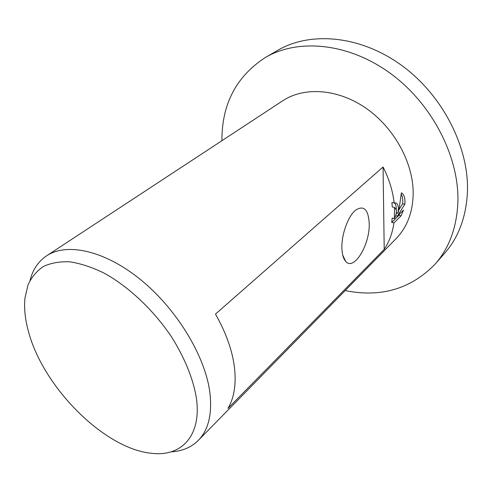 <?xml version="1.0" encoding="UTF-8"?>
<svg xmlns="http://www.w3.org/2000/svg" width="492" height="492" viewBox="0 0 492 492"><rect width="100%" height="100%" fill="white"/><g stroke="black" fill="none" stroke-linecap="round" stroke-linejoin="round"><path stroke-width="0.74" d="M221.923 140.706C221.775 104.187 236.234 76.463 265.305 57.539C297.931 38.308 348.311 42.644 390.408 73.388C432.486 104.052 459.669 157.692 457.855 202.999C456.613 227.894 449.042 248.263 435.143 264.099C410.955 288.964 380.962 297.795 345.163 290.587M265.305 57.539L277.66 50.375C310.194 31.205 360.064 35.233 401.497 65.295C442.911 95.282 469.448 147.987 467.4 192.766C466.029 217.372 458.415 237.575 444.559 253.368L435.143 264.099M196.148 396.503C202.28 434.848 182.169 456.521 152.815 453.427C104.987 449.885 42.343 386.706 28.155 330.384C25.03 318.662 23.973 307.851 24.981 297.949L28.05 284.837C31.593 277.168 36.715 271.049 43.407 266.48C50.965 262.943 59.809 261.393 69.938 261.836C80.67 263.497 92.078 267.267 104.163 273.146C128.56 286.572 153.326 309.849 171.4 336.712C184.254 357.051 192.778 377.807 196.148 396.503M30.055 280.422C32.736 269.678 38.235 261.492 46.537 255.865C66.629 242.371 104.304 250.268 140.232 279.364C176.142 308.373 204.672 355.058 209.715 391.398C212.495 413.397 208.682 429.731 198.276 440.414C191.148 447.468 182.052 451.281 170.995 451.841M369.203 223.017C370.291 244.21 353.846 271.664 345.612 261.301C343.441 258.78 342.211 254.653 341.922 248.915C341.134 235.287 348.029 215.988 355.71 210.102C363.736 205.047 368.231 209.352 369.203 223.017M394.504 207.47L394.406 218.553C395.943 215.717 396.601 212.882 396.38 210.053L394.59 207.47L392.284 206.984L391.909 202.587L395.101 202.864C396.97 202.962 398.083 204.684 398.446 208.042L398.022 213.171L399.369 207.15L401.374 192.815M46.537 255.865L282.709 100.792C304.124 86.58 337.721 88.597 366.042 108.246C394.35 127.852 413.458 163.055 413.182 193.731C412.77 212.359 407.062 227.335 396.066 238.663L198.276 440.414M401.374 192.821C403.68 194.057 404.885 197.015 404.984 201.689L404.818 204.26L397.37 216.136L403.508 210.096L401.078 215.834L393.932 222.907C392.487 232.999 389.246 241.824 384.209 249.389L227.974 408.385C234.204 397.807 236.363 384.129 234.456 367.364C232.316 350.415 225.988 332.66 215.49 314.087L383.059 166.997C389.123 178.959 392.819 190.982 394.141 203.073M392.284 206.984L392.88 207.107M393.932 222.907L391.718 222.402L398.883 215.342L401.078 215.834M391.718 222.402L392.192 218.054L394.406 218.553M398.883 215.342L399.578 213.958M396.078 214.223L396.909 212.925M398.772 209.986L402.634 203.793C403.071 199.863 402.61 196.72 401.238 194.352M396.263 209.414C396.361 206.302 395.752 204.155 394.443 202.968M396.343 212.796L398.022 213.171M395.648 215.748L397.37 216.136M402.634 203.793L404.818 204.26M383.059 166.997L384.209 249.389M342.696 254.967L345.612 261.301M394.529 207.464L392.308 206.978"/></g></svg>
